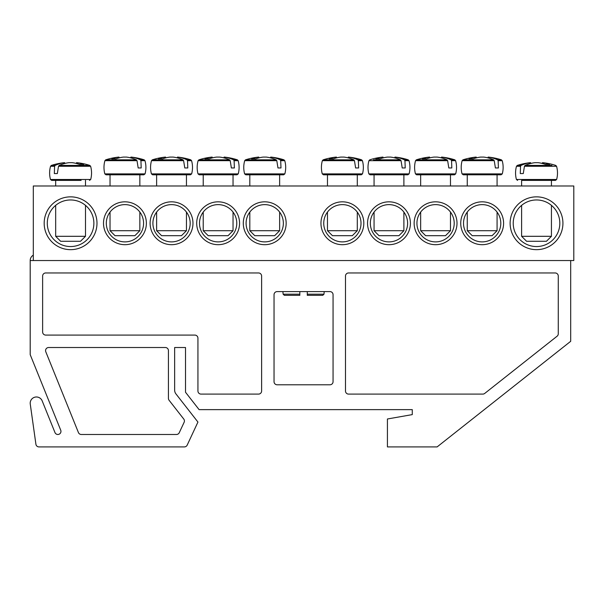 <?xml version="1.0" encoding="UTF-8"?>
<svg xmlns="http://www.w3.org/2000/svg" width="604" height="604" viewBox="0 0 604 604"><rect width="100%" height="100%" fill="white"/><g stroke="black" fill="none" stroke-linecap="round" stroke-linejoin="round"><path stroke-width="0.91" d="M463.525 223.261A18.641 18.641 0 0 1 491.482 207.119A18.641 18.641 0 0 1 491.482 239.395A18.641 18.641 0 0 1 463.525 223.261M460.731 223.261A21.434 21.434 0 0 0 492.879 241.819A21.434 21.434 0 0 0 492.879 204.696A21.434 21.434 0 0 0 460.731 223.261M570.697 260.535L570.697 341.298L437.122 446.907L387.421 446.907L387.421 418.987L412.275 414.608L412.275 409.633L199.101 409.633L185.511 392.238L185.511 347.511L174.639 347.511L174.639 390.101A6.214 6.214 0 0 0 175.96 393.929L197.938 422.06L187.187 445.118A3.103 3.103 0 0 1 184.371 446.907L38.981 446.907A3.103 3.103 0 0 1 35.908 444.234L30.26 404.061A6.214 6.214 0 0 1 42.174 400.867L54.972 432.539A3.103 3.103 0 0 0 59.011 434.261A3.103 3.103 0 0 0 60.732 430.214L30.2 354.654L30.2 260.535L573.8 260.535L573.8 185.979L33.303 185.979L33.303 260.535M414.14 223.261A21.434 21.434 0 0 0 446.288 241.819A21.434 21.434 0 0 0 446.288 204.696A21.434 21.434 0 0 0 414.14 223.261M320.951 223.261A21.434 21.434 0 0 0 353.098 241.819A21.434 21.434 0 0 0 353.098 204.696A21.434 21.434 0 0 0 320.951 223.261M192.97 223.261A21.434 21.434 0 0 0 160.823 204.696A21.434 21.434 0 0 0 160.823 241.819A21.434 21.434 0 0 0 192.97 223.261M286.16 223.261A21.434 21.434 0 0 0 254.005 204.696A21.434 21.434 0 0 0 254.005 241.819A21.434 21.434 0 0 0 286.16 223.261M96.987 223.261A26.402 26.402 0 0 0 57.38 200.392A26.402 26.402 0 0 0 57.38 246.122A26.402 26.402 0 0 0 96.987 223.261M562.928 223.261A26.402 26.402 0 0 0 523.321 200.392A26.402 26.402 0 0 0 523.321 246.122A26.402 26.402 0 0 0 562.928 223.261M239.562 223.261A21.434 21.434 0 0 0 207.414 204.696A21.434 21.434 0 0 0 207.414 241.819A21.434 21.434 0 0 0 239.562 223.261M146.372 223.261A21.434 21.434 0 0 0 114.224 204.696A21.434 21.434 0 0 0 114.224 241.819A21.434 21.434 0 0 0 146.372 223.261M367.542 223.261A21.434 21.434 0 0 0 399.689 241.819A21.434 21.434 0 0 0 399.689 204.696A21.434 21.434 0 0 0 367.542 223.261M416.934 223.261A18.641 18.641 0 0 1 444.891 207.119A18.641 18.641 0 0 1 444.891 239.395A18.641 18.641 0 0 1 416.934 223.261M370.335 223.261A18.641 18.641 0 0 1 398.293 207.119A18.641 18.641 0 0 1 398.293 239.395A18.641 18.641 0 0 1 370.335 223.261M323.744 223.261A18.641 18.641 0 0 1 351.702 207.119A18.641 18.641 0 0 1 351.702 239.395A18.641 18.641 0 0 1 323.744 223.261M143.578 223.261A18.641 18.641 0 0 1 115.621 239.395A18.641 18.641 0 0 1 115.621 207.119A18.641 18.641 0 0 1 143.578 223.261M190.177 223.261A18.641 18.641 0 0 1 162.219 239.395A18.641 18.641 0 0 1 162.219 207.119A18.641 18.641 0 0 1 190.177 223.261M236.768 223.261A18.641 18.641 0 0 1 208.81 239.395A18.641 18.641 0 0 1 208.81 207.119A18.641 18.641 0 0 1 236.768 223.261M283.359 223.261A18.641 18.641 0 0 1 255.409 239.395A18.641 18.641 0 0 1 255.409 207.119A18.641 18.641 0 0 1 283.359 223.261M559.825 223.261A23.299 23.299 0 0 1 524.876 243.435A23.299 23.299 0 0 1 524.876 203.08A23.299 23.299 0 0 1 559.825 223.261M93.877 223.261A23.299 23.299 0 0 1 58.935 243.435A23.299 23.299 0 0 1 58.935 203.08A23.299 23.299 0 0 1 93.877 223.261M521.614 180.392L555.438 180.392L521.614 180.392L521.614 185.979M551.973 165.421L525.087 165.421L524.446 166.266L523.283 173.559L520.278 173.559L520.535 166.266L521.071 165.421L517.303 165.421L516.488 166.266L520.535 166.266M524.446 166.266L556.563 166.266L555.748 165.421A62.129 62.129 0 0 0 542.686 162.68L542.475 162.68A62.084 43.73 97.1 0 1 549.663 164.454A61.253 43.148 97.1 0 0 545.533 164.454A62.084 43.73 -97.1 0 0 538.119 162.68L534.933 162.68A62.084 43.73 97.1 0 0 525.087 165.421M521.071 165.421A62.084 43.73 -97.1 0 1 530.576 162.68L530.365 162.68A62.129 62.129 0 0 0 517.303 165.421M523.283 173.559L520.278 173.559M530.712 163.473L530.576 162.68L530.712 163.473M551.437 236.307L521.614 236.307L526.582 241.275L546.461 241.275L551.437 236.307L551.437 205.36M542.475 162.68L542.339 163.473M55.674 185.979L55.674 180.392L51.672 180.392L81.125 180.392M58.505 166.266L90.615 166.266L89.807 165.421L59.147 165.421L58.505 166.266L57.342 173.559L54.33 173.559L54.594 166.266L55.13 165.421L51.355 165.421L55.13 165.421A62.084 43.73 -97.1 0 1 64.636 162.68L64.424 162.68A62.129 62.129 0 0 0 51.355 165.421L50.547 166.266L54.594 166.266M89.807 165.421A62.129 62.129 0 0 0 76.738 162.68L76.527 162.68A62.084 43.73 97.1 0 1 83.722 164.454A61.253 43.148 97.1 0 0 79.585 164.454A62.084 43.73 -97.1 0 0 72.178 162.68L68.984 162.68A62.084 43.73 97.1 0 0 59.147 165.421M81.125 236.307L55.674 236.307L60.642 241.275L80.521 241.275L85.489 236.307L81.125 236.307M64.764 163.473L64.636 162.68L64.764 163.473M76.527 162.68L76.398 163.473M57.342 173.559L54.33 173.559M284.763 160.679L283.948 159.833L280.173 159.833L280.709 160.679L284.763 160.679C285.979 165.073 286.002 169.475 284.839 173.884L244.612 173.884L245.813 174.798L283.638 174.798L279.637 174.798L279.637 185.979M280.709 160.679L280.973 167.965L277.968 167.965L276.798 160.679L276.164 159.833L245.503 159.833L244.688 160.679L276.798 160.679M276.164 159.833A62.084 43.73 -97.1 0 0 266.319 157.093L263.133 157.093A62.084 43.73 97.1 0 0 255.719 158.86A61.253 43.148 -97.1 0 0 251.581 158.86A62.084 43.73 -97.1 0 1 258.776 157.093L258.565 157.093A62.129 62.129 0 0 0 245.503 159.833M283.948 159.833A62.129 62.129 0 0 0 270.886 157.093L270.675 157.093A62.084 43.73 97.1 0 1 280.173 159.833M279.637 230.713L249.814 230.713L254.782 235.681L274.661 235.681L279.637 230.713L279.637 212.072M270.539 157.878L270.675 157.093L270.539 157.878M258.912 157.878L258.776 157.093M280.973 167.965L277.968 167.965M199.214 174.798L237.04 174.798L238.24 173.884L198.014 173.884L199.214 174.798M234.118 160.679L238.165 160.679L237.357 159.833L233.582 159.833L234.118 160.679L234.382 167.965L231.37 167.965L230.207 160.679L229.565 159.833L198.905 159.833L198.097 160.679L230.207 160.679M229.565 159.833A62.084 43.73 -97.1 0 0 219.728 157.093L216.534 157.093A62.084 43.73 97.1 0 0 209.127 158.86A61.253 43.148 -97.1 0 0 204.99 158.86A62.084 43.73 -97.1 0 1 212.185 157.093L211.974 157.093A62.129 62.129 0 0 0 198.905 159.833M237.357 159.833A62.129 62.129 0 0 0 224.288 157.093L224.076 157.093A62.084 43.73 97.1 0 1 233.582 159.833M233.038 230.713L203.223 230.713L208.191 235.681L228.07 235.681L233.038 230.713L233.038 212.072M223.948 157.878L224.076 157.093L223.948 157.878M212.314 157.878L212.185 157.093M234.382 167.965L231.37 167.965M152.623 174.798L190.449 174.798L191.649 173.884L151.423 173.884L152.623 174.798M186.447 185.979L186.447 174.798L156.625 174.798L156.625 185.979M187.519 160.679L191.574 160.679L190.758 159.833L186.991 159.833L187.519 160.679L187.784 167.965L184.779 167.965L183.608 160.679L182.974 159.833L152.314 159.833L151.498 160.679L183.608 160.679M182.974 159.833A62.084 43.73 -97.1 0 0 173.129 157.093L169.943 157.093A62.084 43.73 97.1 0 0 162.529 158.86A61.253 43.148 -97.1 0 0 158.391 158.86A62.084 43.73 -97.1 0 1 165.587 157.093L165.375 157.093A62.129 62.129 0 0 0 152.314 159.833M190.758 159.833A62.129 62.129 0 0 0 177.697 157.093L177.485 157.093A62.084 43.73 97.1 0 1 186.991 159.833M186.447 230.713L156.625 230.713L161.593 235.681L181.479 235.681L186.447 230.713L186.447 212.072M177.35 157.878L177.485 157.093L177.35 157.878M165.722 157.878L165.587 157.093M187.784 167.965L184.779 167.965M144.975 160.679L144.167 159.833L140.392 159.833L140.928 160.679L144.975 160.679C146.191 165.073 146.221 169.475 145.058 173.884L104.832 173.884L106.032 174.798L143.858 174.798L110.034 174.798L110.034 185.979M140.928 160.679L141.193 167.965L138.18 167.965L137.017 160.679L136.376 159.833L105.715 159.833L104.907 160.679L137.017 160.679M136.376 159.833A62.084 43.73 -97.1 0 0 126.538 157.093L123.344 157.093A62.084 43.73 97.1 0 0 115.938 158.86A61.253 43.148 -97.1 0 0 111.8 158.86A62.084 43.73 -97.1 0 1 118.996 157.093L118.784 157.093A62.129 62.129 0 0 0 105.715 159.833M144.167 159.833A62.129 62.129 0 0 0 131.098 157.093L130.887 157.093A62.084 43.73 97.1 0 1 140.392 159.833M139.849 230.713L110.034 230.713L115.002 235.681L134.881 235.681L139.849 230.713L139.849 212.072M130.758 157.878L130.887 157.093L130.758 157.878M119.124 157.878L118.996 157.093M141.193 167.965L138.18 167.965M323.472 174.798L361.298 174.798L362.498 173.884L322.272 173.884L323.472 174.798M357.289 185.979L357.289 174.798L327.474 174.798L327.474 185.979M358.368 160.679L362.415 160.679L361.607 159.833L357.832 159.833L358.368 160.679L358.633 167.965L355.62 167.965L354.457 160.679L353.816 159.833L323.155 159.833L322.347 160.679L354.457 160.679M353.816 159.833A62.084 43.73 -97.1 0 0 343.978 157.093L340.784 157.093A62.084 43.73 97.1 0 0 333.378 158.86A61.253 43.148 -97.1 0 0 329.24 158.86A62.084 43.73 -97.1 0 1 336.436 157.093L336.224 157.093A62.129 62.129 0 0 0 323.155 159.833M361.607 159.833A62.129 62.129 0 0 0 348.538 157.093L348.327 157.093A62.084 43.73 97.1 0 1 357.832 159.833M357.289 230.713L327.474 230.713L332.442 235.681L352.321 235.681L357.289 230.713L357.289 212.072M348.198 157.878L348.327 157.093L348.198 157.878M336.564 157.878L336.436 157.093M358.633 167.965L355.62 167.965M370.063 174.798L407.889 174.798L409.089 173.884L368.863 173.884L370.063 174.798M403.887 185.979L403.887 174.798L374.065 174.798L374.065 185.979M404.959 160.679L409.014 160.679L408.198 159.833L404.431 159.833L404.959 160.679L405.224 167.965L402.219 167.965L401.048 160.679L400.414 159.833L373.521 159.833M400.414 159.833A62.084 43.73 -97.1 0 0 390.569 157.093L387.383 157.093A62.084 43.73 97.1 0 0 379.969 158.86A61.253 43.148 -97.1 0 0 375.831 158.86A62.084 43.73 -97.1 0 1 383.027 157.093L382.815 157.093A62.129 62.129 0 0 0 369.754 159.833L368.938 160.679L401.048 160.679M408.198 159.833A62.129 62.129 0 0 0 395.137 157.093L394.925 157.093A62.084 43.73 97.1 0 1 404.431 159.833M403.887 230.713L374.065 230.713L379.033 235.681L398.919 235.681L403.887 230.713L403.887 212.072M394.789 157.878L394.925 157.093L394.789 157.878M383.163 157.878L383.027 157.093M405.224 167.965L402.219 167.965M416.654 174.798L454.48 174.798L455.68 173.884L415.454 173.884L416.654 174.798M451.558 160.679L455.605 160.679L454.797 159.833L451.022 159.833L451.558 160.679L451.822 167.965L448.81 167.965L447.647 160.679L447.005 159.833L416.345 159.833L415.537 160.679L447.647 160.679M447.005 159.833A62.084 43.73 -97.1 0 0 437.168 157.093L433.974 157.093A62.084 43.73 97.1 0 0 426.567 158.86A61.253 43.148 -97.1 0 0 422.43 158.86A62.084 43.73 -97.1 0 1 429.625 157.093L429.414 157.093A62.129 62.129 0 0 0 416.345 159.833M454.797 159.833A62.129 62.129 0 0 0 441.728 157.093L441.516 157.093A62.084 43.73 97.1 0 1 451.022 159.833M450.478 230.713L420.663 230.713L425.631 235.681L445.51 235.681L450.478 230.713L450.478 212.072M441.388 157.878L441.516 157.093L441.388 157.878M429.754 157.878L429.625 157.093M451.822 167.965L448.81 167.965M463.253 174.798L501.078 174.798L502.279 173.884L462.052 173.884L463.253 174.798M497.077 185.979L497.077 174.798L467.254 174.798L467.254 185.979M498.149 160.679L502.203 160.679L501.388 159.833L497.613 159.833L498.149 160.679L498.413 167.965L495.408 167.965L494.238 160.679L493.604 159.833L462.943 159.833L462.128 160.679L494.238 160.679M493.604 159.833A62.084 43.73 -97.1 0 0 483.759 157.093L480.573 157.093A62.084 43.73 97.1 0 0 473.159 158.86A61.253 43.148 -97.1 0 0 469.021 158.86A62.084 43.73 -97.1 0 1 476.216 157.093L476.005 157.093A62.129 62.129 0 0 0 462.943 159.833M501.388 159.833A62.129 62.129 0 0 0 488.326 157.093L488.115 157.093A62.084 43.73 97.1 0 1 497.613 159.833M497.077 230.713L467.254 230.713L472.222 235.681L492.101 235.681L497.077 230.713L497.077 212.072M487.979 157.878L488.115 157.093L487.979 157.878M476.352 157.878L476.216 157.093M498.413 167.965L495.408 167.965M329.958 384.786A3.103 3.103 0 0 0 333.061 381.675L333.061 294.699A3.103 3.103 0 0 0 329.958 291.596L277.153 291.596A3.103 3.103 0 0 0 274.042 294.699L274.042 381.675A3.103 3.103 0 0 0 277.153 384.786L329.958 384.786M194.835 335.084A3.103 3.103 0 0 1 197.938 338.187L197.938 390.999A3.103 3.103 0 0 0 201.049 394.102L258.512 394.102A3.103 3.103 0 0 0 261.615 390.999L261.615 276.066A3.103 3.103 0 0 0 258.512 272.955L45.73 272.955A3.103 3.103 0 0 0 42.627 276.066L42.627 331.981A3.103 3.103 0 0 0 45.73 335.084L194.835 335.084M169.09 400.271A3.103 3.103 0 0 1 168.433 398.353L168.433 350.614A3.103 3.103 0 0 0 165.322 347.511L48.675 347.511A3.103 3.103 0 0 0 45.791 351.777L78.422 432.539A3.103 3.103 0 0 0 81.298 434.487L176.459 434.487A3.103 3.103 0 0 0 179.275 432.691L184.129 422.279A3.103 3.103 0 0 0 183.759 419.048L169.09 400.271M348.591 272.955L555.159 272.955A3.103 3.103 0 0 1 558.27 276.066L558.27 333.778A3.103 3.103 0 0 1 557.092 336.217L484.725 393.43A3.103 3.103 0 0 1 482.792 394.102L348.591 394.102A3.103 3.103 0 0 1 345.488 390.999L345.488 276.066A3.103 3.103 0 0 1 348.591 272.955M30.2 260.535A6.214 6.214 0 0 1 33.303 255.152M307.277 291.596L307.277 294.193L307.277 291.596M307.277 295.326L307.277 294.193L307.277 295.326L322.747 295.326L323.986 294.193L307.277 294.193M299.826 294.193L299.826 291.596L299.826 295.326L299.826 294.193L283.125 294.193L282.899 291.596M299.826 295.326L284.363 295.326L299.826 295.326M556.563 166.266C557.779 170.66 557.802 175.062 556.639 179.471L516.412 179.471L517.613 180.392M90.615 166.266C91.831 170.66 91.861 175.062 90.698 179.471L50.472 179.471L51.672 180.392M556.639 179.471L555.438 180.392M516.488 166.266C515.272 170.66 515.25 175.062 516.412 179.471M521.614 205.36L521.614 236.307M551.437 180.392L551.437 185.979M90.698 179.471L89.498 180.392M50.547 166.266C49.332 170.66 49.309 175.062 50.472 179.471M55.674 205.36L55.674 236.307M85.489 180.392L85.489 185.979M85.489 205.36L85.489 236.307M284.839 173.884L283.638 174.798M244.688 160.679C243.472 165.073 243.45 169.475 244.612 173.884M249.814 174.798L249.814 185.979M249.814 212.072L249.814 230.713M238.165 160.679C239.38 165.073 239.403 169.475 238.24 173.884M198.097 160.679C196.881 165.073 196.851 169.475 198.014 173.884M203.223 174.798L203.223 185.979M203.223 212.072L203.223 230.713M233.038 174.798L233.038 185.979M191.574 160.679C192.789 165.073 192.812 169.475 191.649 173.884M151.498 160.679C150.283 165.073 150.26 169.475 151.423 173.884M156.625 212.072L156.625 230.713M145.058 173.884L143.858 174.798M104.907 160.679C103.692 165.073 103.669 169.475 104.832 173.884M110.034 212.072L110.034 230.713M139.849 174.798L139.849 185.979M362.415 160.679C363.631 165.073 363.661 169.475 362.498 173.884M322.347 160.679C321.132 165.073 321.109 169.475 322.272 173.884M327.474 212.072L327.474 230.713M409.014 160.679C410.229 165.073 410.252 169.475 409.089 173.884M368.938 160.679C367.723 165.073 367.7 169.475 368.863 173.884M374.065 212.072L374.065 230.713M455.605 160.679C456.82 165.073 456.843 169.475 455.68 173.884M415.537 160.679C414.321 165.073 414.291 169.475 415.454 173.884M420.663 174.798L420.663 185.979M420.663 212.072L420.663 230.713M450.478 174.798L450.478 185.979M502.203 160.679C503.419 165.073 503.442 169.475 502.279 173.884M462.128 160.679C460.912 165.073 460.89 169.475 462.052 173.884M467.254 212.072L467.254 230.713M283.125 294.193L284.363 295.326M323.986 294.193L324.212 291.596"/></g></svg>
